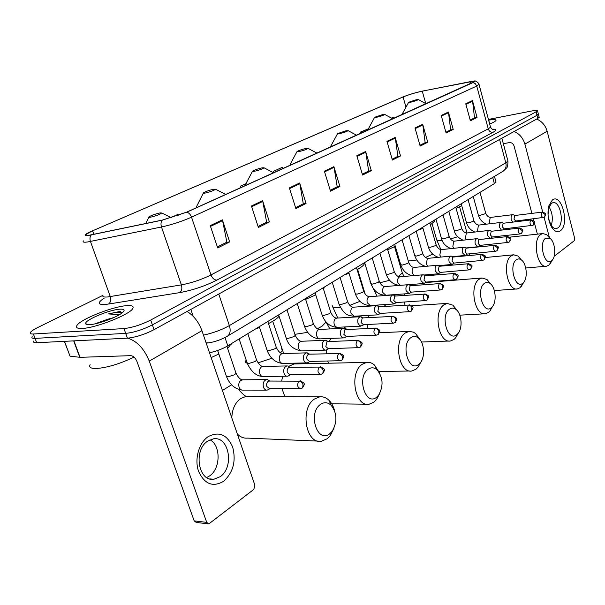 <?xml version="1.0" encoding="UTF-8"?>
<svg xmlns="http://www.w3.org/2000/svg" width="605" height="605" viewBox="0 0 605 605"><rect width="100%" height="100%" fill="white"/><g stroke="black" fill="none" stroke-linecap="round" stroke-linejoin="round"><path stroke-width="0.91" d="M495.858 181.583L496.009 182.128L494.361 183.633L227.79 345.833C222.451 348.949 216.356 351.263 209.512 352.783M33.812 340.978C33.041 342.248 34.001 342.831 36.701 342.732L127.428 338.172C135.754 337.303 144.64 334.467 154.071 329.657L537.822 118.436L539.115 116.992M102.888 295.361L37.661 327.562C33.842 329.46 31.468 331.056 30.53 332.334C29.743 333.574 30.696 334.126 33.381 333.998L123.98 328.575L125.704 333.385C134.03 332.478 142.924 329.642 152.384 324.862L537.006 115.26L538.299 113.831L537.006 115.26L152.384 324.862C142.924 329.642 134.03 332.478 125.704 333.385L35.045 338.369L125.704 333.385L127.428 338.172M32.171 336.66C31.392 337.915 32.352 338.482 35.045 338.369C32.352 338.482 31.392 337.915 32.171 336.66M82.371 328.432C96.089 327.963 130.083 314.418 132.767 308.512C134.038 306.221 132.003 305.275 126.664 305.661C112.795 306.47 80.389 319.274 76.933 325.475C75.58 327.691 77.395 328.674 82.371 328.432C96.089 327.963 130.083 314.418 132.767 308.512C134.038 306.221 132.003 305.275 126.664 305.661C112.795 306.47 80.389 319.274 76.933 325.475C75.58 327.691 77.395 328.674 82.371 328.432M489.657 124.01C493.423 122.482 495.525 121.295 495.987 120.456C496.274 119.412 493.816 119.314 488.628 120.168C493.816 119.314 496.274 119.412 495.987 120.456C495.525 121.295 493.423 122.482 489.657 124.01M89.457 235.171C86.273 235.64 85.123 235.383 86.008 234.4L92.58 230.815L403.081 96.951C408.912 94.622 415.302 92.694 422.26 91.166L470.176 81.667C473.458 81.032 474.955 80.987 474.653 81.524L186.499 212.211L162.511 220.031L89.457 235.171M89.101 235.322L162.216 220.175L186.816 212.158L473.042 82.582C475.099 81.637 475.568 81.123 474.449 81.055L422.479 91.083C415.355 92.648 408.798 94.622 402.824 97.012L89.638 232.078C84.034 234.906 83.861 235.988 89.101 235.322M123.98 328.575C132.306 327.645 141.207 324.802 150.683 320.053L537.573 111.01C537.694 110.239 535.576 110.269 531.213 111.086L488.432 119.435M422.691 124.312L427.758 142.251L420.165 146.07L415.022 127.965L422.691 124.312L422.827 124.948L415.196 128.585M448.403 112.054L453.205 129.447L446.104 133.024L441.227 115.472L448.403 112.054L448.524 112.666L441.393 116.069M472.467 100.574L477.042 117.461L470.387 120.803L465.752 103.78L472.467 100.574L472.588 101.171L465.911 104.362M333.899 166.655L339.904 186.453L330.496 191.188L324.386 171.192L333.899 166.655L334.066 167.351L324.59 171.88M299.649 182.99L306.039 203.492L295.868 208.604L289.364 187.898L299.649 182.99L299.823 183.716L289.591 188.601M262.6 200.663L269.406 221.914L258.388 227.465L251.446 205.98L262.6 200.663L262.789 201.412L251.688 206.713M222.383 219.842L229.666 241.909L217.687 247.937L210.253 225.627L222.383 219.842L222.587 220.621L210.502 226.391M395.178 137.433L400.525 155.954L392.395 160.045L386.958 141.351L395.178 137.433L395.315 138.091L387.147 141.993M365.654 151.515L371.319 170.648L362.577 175.042L356.821 155.727L365.654 151.515L365.806 152.188L357.018 156.385M368.233 128.88L360.663 131.988L361.026 133.221M393.696 118.429L393.197 117.309L391.443 118.104M246.182 183.61L240.382 186.227L240.835 187.618M178.142 215.524L177.666 214.51L170.958 217.535M283.201 168.447L282.618 167.177L273.551 171.268L273.982 172.614M371.319 170.648L368.332 171.162M362.319 174.179L368.642 171.011L365.806 152.188M400.525 155.954L397.576 156.483M392.146 159.213L397.886 156.332L395.315 138.091M229.666 241.909L226.565 242.318M217.354 246.938L226.883 242.159L222.587 220.621M269.406 221.914L266.329 222.36M258.078 226.504L266.639 222.201L262.789 201.412M306.039 203.492L302.984 203.961M295.58 207.681L303.294 203.802L299.823 183.716M339.904 186.453L336.887 186.945M330.224 190.295L337.197 186.794L334.066 167.351M477.042 117.461L474.214 118.02M470.183 120.047L474.509 117.869L472.588 101.171M453.205 129.447L450.339 129.999M445.893 132.238L450.642 129.856L448.524 112.666M427.758 142.251L424.846 142.795M419.938 145.261L425.156 142.644L422.827 124.948M273.551 171.268L274.141 172.546M240.382 186.227L240.994 187.55M360.663 131.988L361.185 133.145M86.402 323.97L86.023 324.182L86.402 323.97M90.107 364.671C88.822 367.273 90.788 368.558 95.998 368.528C106.972 367.757 119.661 363.96 134.06 357.124M113.634 317.617L107.493 319.334L111.66 318.487M122.467 312.603L119.011 311.643L108.514 313.904L119.132 314.834M89.721 324.658C98.033 324.31 117.983 316.869 122.724 312.384C125.28 309.987 124.305 308.921 119.79 309.193C109.331 309.73 84.322 320.242 85.66 323.645C85.842 324.469 87.196 324.809 89.721 324.658M107.493 319.334L96.135 323.418M108.514 313.904C115.011 312.445 119.54 312.104 122.119 312.876M119.616 311.613L120.516 311.696M223.684 481.255C212.983 487.486 204.626 484.227 198.621 471.469C194.243 459.384 198.841 442.898 208.12 436.674C218.927 431.062 227.117 434.541 232.675 447.103C236.23 461.01 233.235 472.392 223.684 481.255M207.749 441.083C193.093 450.014 198.327 482.087 213.936 479.236L220.205 476.687C234.528 467.173 229.083 436.023 213.527 438.814L207.749 441.083M210.003 439.805C220.923 445.378 220.749 468.474 209.655 475.863L206.698 477.527M127.708 338.157C137.017 341.061 144.202 348.714 149.261 361.109L206.728 522.38L208.801 523.945L253.813 489.4L254.871 485.187L201.941 330.685L149.261 361.109M187.111 311.469C193.842 315.727 198.788 322.132 201.941 330.685M208.052 523.854L196.247 522.417L194.175 520.867L136.942 361.45C135.399 357.865 133.342 355.929 130.771 355.657L80.049 357.328L70.029 356.156L64.349 341.341M329.884 433.634L332.183 431.252C337.469 421.859 337.121 413.192 331.154 405.274C327.759 402.204 324.204 401.924 320.476 404.435C307.378 413.223 317.519 444.297 329.884 433.634M334.089 427.969L330.36 435.487L327.229 438.731L321.429 441.249C305.759 444.448 299.717 408.383 314.418 399.05L319.705 396.85C323.085 396.457 326.171 397.598 328.969 400.268C331.563 402.847 333.423 406.31 334.55 410.651M160.151 212.907C155.606 213.898 151.908 215.191 149.064 216.779C148.369 217.324 148.792 217.482 150.335 217.24C156.007 215.932 159.826 214.51 161.792 212.998L160.151 212.907M211.16 357.593L218.828 354.023M227.631 348.435L231.344 343.67M376.718 397.114L378.624 395.163C383.638 385.967 383.139 377.528 377.119 369.852C374.177 367.364 371.175 367.174 368.105 369.269C356.375 377.089 365.647 406.711 376.718 397.114M379.69 393.522L376.59 399.436L373.996 402.098L369.141 404.231C354.923 407.286 348.911 372.665 362.259 364.255L366.683 362.395C369.489 362.047 372.113 362.955 374.555 365.11L379.532 372.899M213.784 189.206C209.428 190.182 206.002 191.369 203.499 192.768C202.879 193.26 203.363 193.373 204.959 193.108C210.321 191.845 213.852 190.552 215.546 189.236L213.784 189.206M255.552 328.946L259.575 327.486M268.484 323.592C273.732 320.922 277.264 318.48 279.094 316.256M418.789 364.308L420.392 362.682C425.353 356.708 424.279 342.543 418.531 338.104C415.983 336.062 413.419 335.926 410.863 337.688C400.306 344.691 408.829 372.982 418.789 364.308M420.898 361.964L418.206 366.955L416.036 369.179L411.929 370.986C398.982 373.905 393.053 340.623 405.221 333L408.957 331.419L413.374 332.115L415.695 333.612L420.127 339.798M262.177 167.827C258.01 168.78 254.811 169.876 252.588 171.109C252.028 171.563 252.565 171.646 254.198 171.351C259.288 170.134 262.57 168.954 264.052 167.797L262.177 167.827M305.631 299.369L315.742 294.862M323.516 289.213L324.34 287.088M456.798 334.671L458.151 333.302C462.886 327.721 461.623 313.526 456.034 309.473C453.818 307.779 451.625 307.68 449.462 309.185C439.911 315.485 447.783 342.559 456.798 334.671M458.265 333.151L455.867 337.552L454.022 339.428L450.528 340.978C438.693 343.753 432.885 311.711 444.017 304.776L447.201 303.423L452.994 305.223L456.972 310.342M306.07 148.429C302.061 149.367 299.067 150.38 297.078 151.484L298.817 151.636C303.657 150.464 306.727 149.367 308.028 148.346L306.07 148.429M344.185 275.01L349.032 273.248M357.094 269.588C361.359 267.281 363.809 265.308 364.422 263.659L364.475 262.668M491.298 307.763L492.455 306.599C496.955 301.396 495.54 287.231 490.156 283.526C488.22 282.104 486.329 282.036 484.484 283.321C475.795 289.016 483.1 314.971 491.298 307.763M492.152 307.143L490.095 310.811L488.515 312.407L485.52 313.753C474.668 316.392 469.004 285.492 479.228 279.17L481.958 277.998L486.972 279.487L490.572 283.866M346.06 130.763L337.59 133.614L339.435 133.69C344.048 132.555 346.93 131.542 348.087 130.635L346.06 130.763M387.729 249.767L395.277 246.288M522.758 283.231L523.756 282.232C528.029 277.37 526.501 263.281 521.328 259.893C519.627 258.683 517.986 258.637 516.405 259.749C508.472 264.922 515.271 289.848 522.758 283.231M523.068 283.42L519.982 287.761L517.388 288.925C507.413 291.444 501.9 261.617 511.316 255.824L513.683 254.811L518.046 256.051L521.344 259.9M382.64 114.602L374.639 117.279L376.575 117.279C380.976 116.19 383.699 115.237 384.735 114.428L382.64 114.602M417.684 230.286L422.993 228.35M430.389 224.856L434.829 220.984L434.692 219.94M551.563 260.77L552.433 259.908C556.487 255.363 554.861 241.387 549.915 238.272L545.619 238.173C538.344 242.892 544.704 266.865 551.563 260.77M551.442 261.564L548.803 265.187L546.549 266.208C537.338 268.605 531.992 239.777 540.696 234.46L542.753 233.568L546.572 234.619L549.363 237.667M416.232 99.757L408.647 102.275L410.651 102.222C414.864 101.171 417.442 100.279 418.373 99.545L416.232 99.757M456.094 208.377L461.736 205.685M269.452 381.044L267.584 379.675L266.525 379.6C263.682 380.658 262.653 383.169 263.447 387.155C264.234 389.227 265.459 390.217 267.13 390.119L268.56 389.514M269.565 381.037L268.166 381.4C266.752 382.61 266.313 384.311 266.858 386.512L269.527 388.652L299.959 388.629M289.704 367.311L287.897 365.995L286.914 365.934C284.206 366.948 283.238 369.39 284.01 373.262C284.781 375.319 285.968 376.302 287.587 376.204L288.91 375.644M289.886 367.303L288.615 367.643C287.262 368.808 286.846 370.464 287.375 372.62L289.961 374.745L320.295 374.366M309.102 354.167L306.433 352.851C303.861 353.827 302.946 356.201 303.695 359.967C304.444 362.002 305.601 362.977 307.166 362.887L308.406 362.357M309.352 354.159L308.187 354.477C306.894 355.596 306.493 357.215 307.007 359.325L309.518 361.435L339.723 360.724M328.008 341.56L325.142 340.305C322.692 341.25 321.83 343.557 322.556 347.232C323.289 349.244 324.416 350.212 325.929 350.121L327.078 349.63M358.44 340.373L327.683 341.575L326.95 341.863L325.823 346.582L328.25 348.677L358.319 347.671M345.546 329.506L343.088 328.281C340.759 329.188 339.942 331.434 340.645 335.011C341.364 337.008 342.453 337.961 343.92 337.877L344.994 337.416M345.909 329.475L344.933 329.763L343.859 334.368L346.226 336.44L376.128 335.162M362.69 317.927L360.315 316.725C358.092 317.61 357.328 319.795 358.009 323.289L359.831 325.853L362.198 325.694M363.091 317.882L362.198 318.154L361.177 322.639L363.469 324.696L393.197 323.168M379.161 306.811L376.877 305.631C374.752 306.485 374.026 308.618 374.684 312.021L377.77 314.842L378.722 314.434M379.607 306.743L378.783 307L377.807 311.378L380.038 313.42L409.577 311.658M394.256 295.361L392.796 294.96C390.769 295.792 390.074 297.864 390.724 301.192L393.719 303.982L394.611 303.597M395.488 296.026L394.725 296.268L393.802 300.549L395.965 302.576L425.307 300.594M409.472 285.046L408.118 284.698C406.174 285.499 405.516 287.519 406.152 290.771L409.063 293.546L409.903 293.175M410.772 285.726L410.069 285.953L409.184 290.135L411.287 292.139L440.425 289.969M424.128 275.116L422.872 274.814C421.012 275.585 420.392 277.566 421.004 280.743L423.833 283.488L424.627 283.14M425.496 275.804L424.839 276.016L423.992 280.107L426.041 282.089L454.968 279.737M438.254 265.557L437.09 265.285C435.313 266.034 434.715 267.97 435.313 271.078L438.065 273.8L438.814 273.475M439.684 266.238L439.071 266.442L438.262 270.443L440.251 272.409L468.958 269.89M451.882 256.338L450.808 256.096C449.091 256.83 448.532 258.713 449.114 261.753L451.791 264.453L452.495 264.151M453.357 257.019L452.797 257.208L452.018 261.126L453.954 263.077L482.442 260.407M465.041 247.445L464.035 247.233C462.394 247.944 461.857 249.789 462.424 252.769L465.033 255.439L465.699 255.151M466.561 248.126L466.031 248.307L465.29 252.141L467.173 254.07L495.442 251.264M477.746 238.862L476.816 238.673C475.235 239.361 474.721 241.168 475.273 244.087L477.814 246.734L478.442 246.462M479.304 239.535L478.82 239.709L478.109 243.46L479.939 245.38L507.973 242.439M490.027 230.573L489.158 230.407C487.638 231.072 487.146 232.842 487.69 235.7L490.163 238.332L490.753 238.067M491.623 231.239L491.162 231.405L490.481 235.08L492.266 236.978L520.073 233.923M501.9 222.564L501.091 222.413C499.624 223.063 499.163 224.795 499.692 227.601L501.439 230.119M503.761 223.237L503.095 223.374L502.445 226.981L504.184 228.864L533.058 225.249M504.343 228.849L502.657 229.953M513.388 214.813L512.632 214.684C511.225 215.32 510.779 217.006 511.293 219.759L512.745 222.126M515.263 215.478L514.636 215.614L514.016 219.146L515.71 221.014L544.318 217.308M560.396 230.77C557.386 232.721 554.437 231.465 551.556 226.996C548.077 220.379 547.162 213.338 548.818 205.874L552.403 199.952C561.652 192.859 569.804 224.644 560.396 230.77M548.433 218.042L550.868 224.856C552.554 227.578 554.384 228.819 556.358 228.584L557.939 227.888C564.699 223.646 560.26 200.807 553 202.66L551.541 203.265L548.682 208.007L548.047 214.745M514.144 131.474C519.544 133.902 523.128 138.114 524.898 144.119L542.715 212.068M536.703 119.056C541.982 121.371 545.46 125.439 547.154 131.255L574.629 238.188L574.236 240.737L555.216 255.491L554.301 255.681M544.122 217.422L549.461 237.773M554.361 255.393L554.944 255.62M549.06 206.849C552.448 212.741 553.182 218.949 551.261 225.476M537.384 234.15L534.389 222.821M534.011 221.392L533.353 218.904M531.893 213.391L514.061 145.986C513.199 143.597 511.648 142.462 509.418 142.606L503.322 143.672M489.301 122.671L489.672 122.376L488.976 121.461M224.992 337.545L227.79 345.833M492.689 177.446L494.361 183.633M154.071 329.657L150.683 320.053M36.701 342.732L33.381 333.998M537.822 118.436L536.181 112.076M193.222 316.377L190.832 309.42M203.462 335.132C213.089 333.06 221.725 329.876 229.371 325.581L218.768 294.045M226.928 336.471L227.828 335.926C230.271 333.741 230.785 330.292 229.371 325.581L505.81 162.843L499.571 139.49M502.468 171.593L503.398 171.034C505.795 169.09 506.597 166.36 505.81 162.843L507.935 160.99L507.761 160.333M501.87 138.227L507.935 160.99C507.92 165.157 507.474 167.472 506.612 167.94L503.398 171.034L227.828 335.926C221.49 339.609 215.002 341.923 208.37 342.876L206.093 342.801M92.58 230.815L93.828 234.309M473.042 82.582L475.333 83.679L476.74 86.054L191.535 217.18C181.878 221.422 171.858 224.697 161.49 226.996L87.763 241.947C83.8 242.507 82.371 242.159 83.467 240.896M103.047 295.096C102.079 296.669 103.591 297.297 107.592 296.972L181.379 284.879C191.732 282.921 201.594 279.601 210.979 274.935L488.25 128.85L490.511 127.179L490.36 126.642M91.302 234.914C89.903 236.615 89.616 238.801 90.447 241.463L110.284 296.616C111.229 299.967 110.639 302.44 108.529 304.043C97.723 305.381 96.316 303.392 104.294 298.084M492.137 129.175C496.735 128.994 497.023 130.037 492.999 132.321L216.885 280.107C214.321 280.009 212.355 278.285 210.979 274.935L191.535 217.18C190.499 214.465 188.926 212.786 186.816 212.158M478.986 84.246L476.74 86.054L488.25 128.85C489.142 131.323 490.723 132.472 492.999 132.321M216.885 280.107C205.163 286.021 192.798 290.188 179.791 292.608C181.803 290.967 182.332 288.388 181.379 284.879L161.49 226.996C160.65 224.198 160.892 221.929 162.216 220.175M179.791 292.608L108.529 304.043M470.176 81.667L470.69 83.581M422.26 91.166L425.754 103.621M403.081 96.951L405.978 107.145M73.939 340.865L80.049 357.328M194.175 520.867L206.728 522.38M79.769 357.321L73.666 340.872M64.493 341.333L70.029 356.156M248.897 396.426L246.114 396.411L240.745 398.476C235.133 402.643 232.154 409.109 231.813 417.889M237.296 433.898C240.298 437.067 243.694 438.474 247.498 438.111L318.17 441.113M231.571 384.795L222.421 390.467M247.316 363.393L245.562 362.372L245.358 360.792M296.11 363.915L294.068 363.96L288.691 366.35M282.603 376.265L281.718 380.953M281.99 388.644L284.857 396.646M271.864 358.251L258.04 362.841M203.288 193.184L196.738 206.199L196.61 207.636M281.605 348.525L282.255 350.499L280.531 352.897M307.673 332.357L294.892 334.331M331.124 338.414L329.067 341.522M326.655 349.894L326.503 353.653M327.698 361.011L328.515 363.219M326.08 322.026L322.072 326.193L317.322 328.78M252.406 171.465L245.403 184.578L246.22 185.183M340.388 307.423L338.49 307.605C333.945 307.839 331.85 307.083 332.221 305.336M369.035 315.356L368.241 317.587M367.243 324.507L367.477 328.432M359.945 301.343L349.834 305.359M296.926 151.779L290.203 164.235L291.179 164.832M370.714 282.716L369.98 281.257M410.462 284.562L409.661 285.129M404.942 293.849L404.669 295.369M404.511 301.993L404.987 305.094M401.939 271.736L402.287 272.908L398.302 276.508M389.582 280.304L379.872 282.777M337.461 133.864L330.935 145.82L332.115 146.304M416.762 259.991L408.292 261.02M440.811 265.474L440.432 266.17M438.459 273.679L438.391 274.693M438.844 281.053L438.927 281.484M432.741 254.115L425.474 257.473M374.525 117.483L368.558 128.555L369.534 129.364M442.157 240.457C438.126 240.722 436.213 240.215 436.432 238.915L432.099 223.782M469.586 253.835L469.601 255.423M457.751 236.729L450.438 239.005M408.549 102.457L402.703 113.135L403.883 113.823M466.183 230.543L466.417 231.39L465.427 232.721M300.579 380.832L299.989 380.817C305.986 383.774 304.565 383.842 302.606 387.805L303.06 384.712C302.19 382.564 300.866 381.384 299.082 381.18C296.768 384.78 297.229 387.261 300.458 388.629L302.334 388.009M217.626 350.492L226.338 376.06L227.752 376.885L234.468 374.775L236.048 373.323L235.844 372.718M242.855 379.804L240.714 380.439C238.899 382.133 238.355 384.387 239.088 387.208C239.867 389.234 241.1 390.202 242.779 390.104L266.442 390.119M269.081 381.044L299.082 381.18M320.718 366.743L320.211 366.736C326.065 369.511 324.726 369.731 322.805 373.557L323.289 370.502C322.442 368.4 321.134 367.258 319.364 367.076C317.164 370.578 317.61 373.005 320.726 374.359L322.541 373.754M239.119 338.944L247.112 362.781L248.564 363.567L255.136 361.503L256.611 360.134L256.429 359.582M263.258 366.411L261.299 367.008C259.56 368.642 259.038 370.835 259.749 373.603C260.513 375.614 261.708 376.575 263.334 376.476L286.982 376.212M289.47 367.311L319.364 367.076M339.987 353.267L339.549 353.275C345.304 355.982 344.003 356.095 342.127 359.93L342.627 356.92C341.81 354.855 340.524 353.743 338.762 353.592C336.652 357.003 337.098 359.378 340.108 360.716L341.855 360.126M259.303 326.662L267.017 350.053L268.507 350.794L274.935 348.775L276.319 347.497L276.152 346.983M282.822 353.57L281.023 354.144C279.351 355.717 278.86 357.857 279.548 360.565C280.296 362.561 281.454 363.514 283.027 363.423L306.637 362.894M308.981 354.167L338.762 353.592M357.328 340.683L358.062 340.381C363.688 342.944 362.455 343.179 360.61 346.892L361.14 343.92C360.346 341.893 359.075 340.819 357.328 340.683C355.309 344.003 355.755 346.332 358.652 347.663L360.346 347.088M278.648 314.887L286.112 337.847L287.632 338.55L293.932 336.577L295.225 335.374L295.074 334.898M301.6 341.258L299.936 341.802C298.333 343.315 297.864 345.402 298.537 348.064C299.263 350.038 300.39 350.983 301.91 350.9L325.46 350.136M376.128 328.023L375.803 328.031C381.339 330.549 380.129 330.678 378.329 334.391L378.874 331.464C378.095 329.483 376.847 328.432 375.115 328.311C373.187 331.555 373.618 333.831 376.423 335.147L378.057 334.595M297.229 303.589L304.444 326.133L306.001 326.791L312.165 324.862L313.239 323.289M319.621 329.438L318.094 329.952C316.559 331.419 316.113 333.453 316.755 336.07L317.867 338.013L319.75 338.898L343.504 337.9M345.621 329.491L375.115 328.311M393.099 316.181L392.811 316.188C398.302 318.676 397.054 318.759 395.315 322.412L395.874 319.523C395.118 317.58 393.885 316.551 392.176 316.453C390.323 319.614 390.747 321.852 393.454 323.153L395.042 322.609M315.069 292.729L322.057 314.872L323.637 315.5L329.68 313.602L330.701 312.135M336.955 318.086L335.533 318.57C334.058 319.992 333.635 321.981 334.262 324.545L335.344 326.473L336.902 327.328L360.822 326.148M362.841 317.897L392.176 316.453M409.388 304.814L409.139 304.822C414.508 307.242 413.306 306.78 411.612 310.909L411.914 307.363L410.44 305.654L408.541 305.071C406.764 308.157 407.188 310.35 409.804 311.643L411.347 311.106M332.221 282.293L338.989 304.05L340.607 304.64L346.529 302.78L347.489 301.403M353.615 307.166L352.307 307.627C350.885 309.004 350.476 310.947 351.089 313.466L354.19 316.226L377.452 314.857M379.388 306.758L408.541 305.071M425.043 293.894L424.823 293.909C430.163 296.306 428.907 295.822 427.274 299.868L427.591 296.367L426.139 294.695L424.264 294.136C422.562 297.153 422.978 299.301 425.512 300.587L427.001 300.065M348.722 272.25L355.286 293.629L356.927 294.189L362.735 292.374L363.643 291.073M369.655 296.662L368.437 297.1C367.076 298.431 366.683 300.33 367.28 302.802L370.29 305.54L393.431 304.005M395.292 296.042L424.264 294.136M440.092 283.397L439.903 283.412C445.182 285.787 443.919 285.242 442.323 289.25L442.663 285.802L441.234 284.161L439.381 283.624C437.74 286.581 438.149 288.683 440.606 289.954L442.058 289.447M364.618 262.585L370.986 283.601L372.642 284.123L378.344 282.346L379.206 281.121M385.105 286.551L383.971 286.967C382.662 288.252 382.292 290.113 382.867 292.54L385.793 295.255L408.814 293.561M410.606 285.741L439.381 283.624M454.582 273.301L454.416 273.309C459.717 275.744 458.325 275.131 456.805 279.034L457.418 276.296L453.916 273.513C452.343 276.402 452.752 278.474 455.126 279.729L456.533 279.23M379.925 253.268L386.111 273.936L387.79 274.428L393.379 272.681L394.195 271.532M400.003 276.803L398.945 277.196C397.674 278.444 397.326 280.259 397.886 282.648L400.192 285.333M425.345 275.812L453.916 273.513M468.527 263.576L468.383 263.591C473.579 265.935 472.24 265.3 470.743 269.202L471.371 266.495L467.915 263.78C466.402 266.601 466.803 268.635 469.102 269.883L470.478 269.391M394.687 244.284L400.692 264.619L402.393 265.081L407.883 263.364L408.662 262.283M414.364 267.402L413.374 267.781C412.156 268.991 411.816 270.768 412.36 273.12L414.062 275.577M439.548 266.253L467.915 263.78M481.966 254.213L481.837 254.221C486.957 256.528 485.656 255.817 484.174 259.726L484.809 257.057L481.398 254.402C479.946 257.163 480.34 259.167 482.571 260.4L483.909 259.916M408.927 235.617L414.765 255.628L416.482 256.059L421.874 254.372L422.615 253.351M428.227 258.335L427.296 258.698L426.328 263.924L427.69 266.162M453.243 257.034L481.398 254.402M494.928 245.184L494.814 245.191C499.609 247.029 498.649 246.863 497.121 250.591L497.764 247.959L494.406 245.365C493.007 248.065 493.385 250.031 495.548 251.256L496.856 250.78M422.676 227.253L428.355 246.946L430.094 247.347L435.388 245.69L436.092 244.73M441.612 249.578L440.742 249.925L439.82 255.045L440.932 257.072M466.455 248.133L494.406 245.365M507.436 236.472L507.338 236.479C512.208 238.552 511.059 237.894 509.614 241.781L510.265 239.179L506.945 236.646C505.598 239.293 505.977 241.221 508.071 242.431L509.349 241.97M435.963 219.169L441.491 238.552L443.238 238.93L448.434 237.311L449.107 236.396M454.544 241.123L453.727 241.448L452.842 246.469L453.773 248.307M479.213 239.55L506.945 236.646M519.052 228.221L519.423 228.07C524.074 229.787 523.144 229.65 521.676 233.273L522.327 230.709L519.052 228.221C517.751 230.815 518.122 232.713 520.164 233.916L521.412 233.462M448.797 211.357L454.181 230.445L455.943 230.8L461.055 229.204L461.691 228.342M467.052 232.948L466.281 233.258L465.434 238.173L466.213 239.837M530.744 220.091L531.099 219.948C535.705 221.664 534.76 221.438 533.323 225.06L533.981 222.527L530.744 220.091C529.496 222.632 529.859 224.5 531.84 225.688M461.214 203.802L466.455 222.602L468.232 222.927L473.254 221.362L473.866 220.545M479.145 225.037L478.426 225.332L477.61 230.157L478.268 231.654M542.05 212.234L542.383 212.09C546.905 213.716 545.997 213.58 544.576 217.119L545.241 214.616L542.05 212.234C540.84 214.722 541.195 216.56 543.124 217.739M473.231 196.496L478.336 215.017L480.12 215.32L485.066 213.777L485.649 213.005M512.632 214.684L490.761 217.399L490.171 217.671L489.392 222.406L489.944 223.744M547.154 131.255L524.898 144.119M494.459 176.388L496.009 182.128M539.206 117.347L537.573 111.01M207.644 342.967L206.207 343.148M86.008 234.4L86.356 235.368M474.449 81.055C475.114 80.049 479.326 83.316 479.084 84.632L490.511 127.179C491.782 129.062 492.727 129.848 493.332 129.523L492.462 129.341M88.02 324.681L85.66 323.645M213.936 479.236L209.776 478.903M331.154 405.274L328.969 400.268M332.183 431.252L330.36 435.487M238.385 389.363C241.932 393.288 244.511 395.632 246.114 396.411L319.705 396.85M148.815 217.293L145.737 223.517M231.178 344.253L231.042 343.859M161.792 212.998L171.366 217.732M377.119 369.852L374.555 365.11M378.624 395.163L376.59 399.436M292.654 363.204L294.068 363.96L366.683 362.395M215.546 189.236L225.756 194.447M331.744 403.792L366.743 404.2M272.704 321.278L283.685 353.547M418.531 338.104L415.695 333.612M420.392 362.682L418.206 366.955M379.464 332.735L408.957 331.419M324.212 288.01L323.993 287.299M264.052 167.797L273.604 172.788M378.957 371.455L410.145 371.016M325.921 321.837L329.914 328.931M332.667 306.773L337.787 318.033M344.328 326.98L346.665 329.445M456.034 309.473L452.994 305.223M458.151 333.302L455.867 337.552M411.725 305.699L447.201 303.423M289.969 165.377L290.226 164.605M364.422 263.659L364.18 262.85M308.028 148.346L317.02 153.141M421.496 342.029L449.19 341.031M372.151 305.419L372.771 305.903M357.6 269.316L365.133 294.015M370.343 282.467L376.96 296.125M384.084 304.625L385.937 306.327M490.156 283.526L486.972 279.487M492.455 306.599L490.095 310.811M425.496 282.573L481.958 277.998M330.678 146.954L330.965 146.092M348.087 130.635L356.587 135.233M459.792 315.16L484.507 313.806M394.536 246.689L402.287 272.908L403.966 276.455M521.328 259.893L518.046 256.051M523.756 282.232L521.344 286.392M485.308 257.518L513.683 254.811M367.901 130.105L368.218 129.175M434.829 220.984L434.556 220.023M384.735 114.428L392.796 118.837M494.345 290.566L516.617 288.986M436.681 239.784L440.871 249.578M549.915 238.272L546.572 234.619M552.433 259.908L549.983 264.007M509.637 237.16L542.753 233.568M402.068 114.64L402.408 113.664M418.373 99.545L426.049 103.788M525.745 267.992L545.96 266.26M459.558 206.827L467.022 232.948M242.023 390.096C234.914 389.053 229.749 384.568 226.542 376.665M226.92 346.347L236.048 373.323C238.143 377.323 240.193 379.494 242.197 379.811L266.525 379.6M269.754 381.037L267.584 379.675M269.883 388.652L268.166 389.771M262.676 376.476C256.331 376.144 251.211 371.765 247.294 363.34M247.8 333.665L256.611 360.134C258.622 364.044 260.649 366.138 262.683 366.418L286.914 365.934M290.082 367.303L287.897 365.995M290.294 374.745L288.547 375.879M282.452 363.431C275.32 362.569 270.231 358.281 267.183 350.575M267.796 321.489L276.319 347.497C278.262 351.308 280.259 353.335 282.316 353.585L306.433 352.851M309.548 354.152L307.355 352.904M309.836 361.427L308.066 362.577M301.411 350.908C293.538 349.524 288.494 345.334 286.263 338.331M286.982 309.82L295.225 335.374C297.1 339.095 299.067 341.061 301.146 341.273L325.142 340.305M328.205 341.553L326.004 340.35M328.553 348.661L326.76 349.834M319.591 338.891C312.558 338.255 307.559 334.149 304.587 326.579M305.396 298.613L313.382 323.736C315.182 327.365 317.133 329.271 319.228 329.46L343.088 328.281M346.105 329.468L343.897 328.318M346.506 336.425L344.699 337.613M337.061 327.343C330.058 326.798 325.104 322.775 322.185 315.288M323.085 287.851L330.829 312.543C332.568 316.09 334.489 317.943 336.607 318.101L360.315 316.725M363.287 317.875L361.079 316.763M363.741 324.681L361.919 325.876M353.842 316.241C349.017 315.523 344.684 316.044 339.11 304.436M340.101 277.498L347.61 301.789C349.289 305.253 351.187 307.053 353.312 307.189L376.877 305.631M379.796 306.727L377.588 305.661M380.288 313.405L378.458 314.6M369.988 305.563C363.076 305.162 358.213 301.305 355.4 293.992M356.466 267.539L363.756 291.428C365.375 294.816 367.258 296.571 369.39 296.684L392.796 294.96M395.678 296.019L393.469 294.99M396.207 302.553L394.362 303.763M385.529 295.27C378.662 294.945 373.845 291.164 371.084 283.934M372.226 257.949L379.305 281.454C380.878 284.774 382.731 286.475 384.871 286.566L408.118 284.698M410.954 285.711L408.753 284.721M411.513 292.124L409.668 293.334M399.587 285.386C393.144 284.668 388.682 280.954 386.202 274.246M387.412 248.708L394.294 271.842C395.814 275.094 397.644 276.75 399.792 276.818L422.872 274.814M425.67 275.789L423.47 274.829M408.67 284.705L423.613 283.503M426.253 282.074L424.408 283.284M412.519 275.714C406.787 274.443 402.87 270.843 400.782 264.907M402.06 239.799L408.746 262.57C410.22 265.754 412.028 267.372 414.175 267.418L437.09 265.285M439.85 266.223L437.657 265.3M423.969 275.018L437.869 273.815M440.455 272.394L438.602 273.611M425.595 266.359C420.309 264.861 416.724 261.375 414.848 255.892M416.187 231.201L422.691 253.624C424.12 256.739 425.912 258.32 428.06 258.35L450.808 256.096M453.523 257.004L451.338 256.112M438.557 265.686L451.617 264.468M454.151 263.062L452.298 264.279M438.421 257.322C433.475 255.711 430.147 252.33 428.431 247.195M429.83 222.905L436.16 244.98C437.544 248.042 439.313 249.578 441.461 249.593L464.035 247.233M466.72 248.11L464.534 247.248M452.676 256.656L464.874 255.454M467.363 254.055L465.51 255.272M450.914 248.61C445.749 246.439 442.626 243.165 441.552 238.793M443.011 214.881L449.175 236.631C450.521 239.633 452.268 241.13 454.416 241.138L476.816 238.673M479.462 239.52L477.284 238.688M466.281 247.937L477.678 246.749M480.113 245.358L478.268 246.575M463.059 240.185C458.023 237.833 455.081 234.664 454.242 230.664M455.746 207.129L461.751 228.561C463.059 231.503 464.791 232.97 466.931 232.963L489.158 230.407M491.774 231.223L489.604 230.414M519.423 228.07L491.54 231.254M479.41 239.504L490.042 238.34M492.432 236.963L490.587 238.173M474.864 232.048C470.682 230.286 467.899 227.2 466.515 222.806M468.066 199.635L473.919 220.749C475.197 223.638 476.899 225.075 479.039 225.052L501.091 222.413M503.67 223.207L501.515 222.421M531.099 219.948L503.451 223.23M486.322 224.183C482.336 222.398 479.697 219.411 478.396 215.206M515.18 215.448L513.032 214.692M542.383 212.09L514.976 215.478M490.761 217.399C488.621 217.437 486.934 216.03 485.702 213.194L479.992 192.382M515.861 220.999L514.454 221.922M550.868 224.856L551.556 226.996M548.682 208.007L548.818 205.874"/></g></svg>
